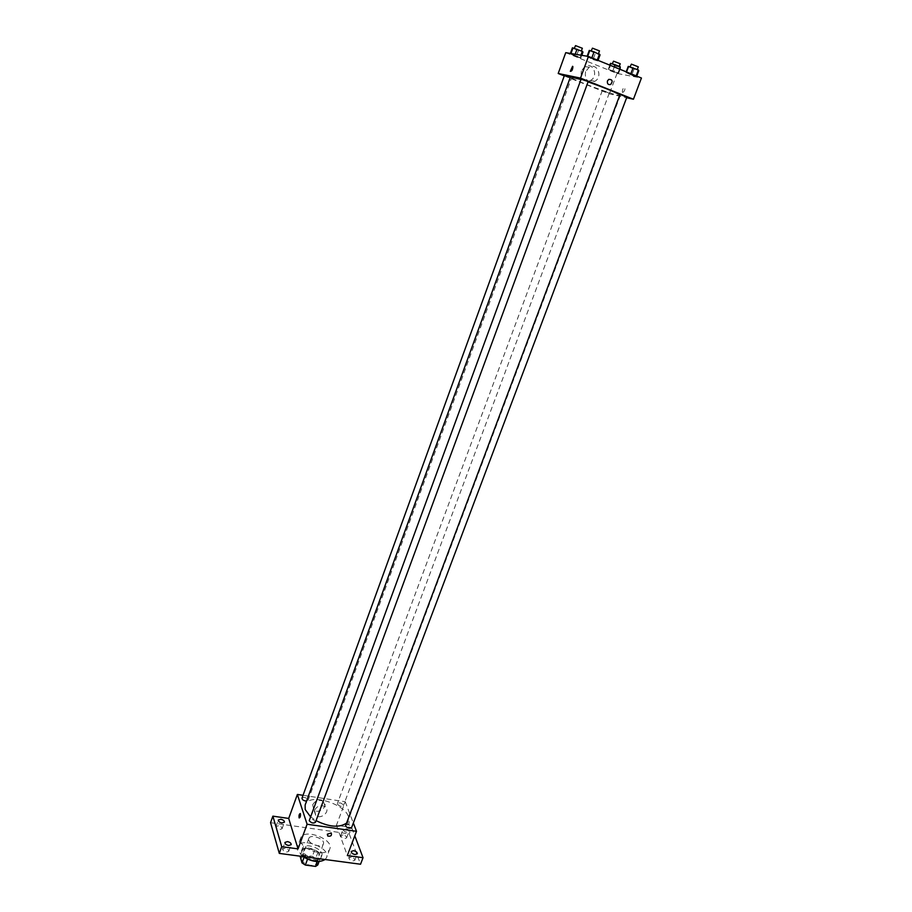 <?xml version="1.0" encoding="UTF-8"?>
<svg xmlns="http://www.w3.org/2000/svg" width="912" height="912" viewBox="0 0 912 912"><rect width="100%" height="100%" fill="white"/><g stroke="black" fill="none" stroke-linecap="round" stroke-linejoin="round"><path stroke-width="0.68" stroke-dasharray="4.56 3.42" d="M308.826 840.157C310 844.911 322.278 848.046 323.384 843.885C325.55 839.086 310.285 833.443 308.803 838.493L308.826 840.157M301.621 859.697C302.75 864.542 314.993 867.631 316.145 863.368C318.345 858.454 303.149 852.834 301.633 858.01L301.621 859.697M317.41 861.544L318.014 859.902L320.203 858.488L318.071 852.013L314.754 849.881L304.619 848.513L302.248 854.977L312.371 856.322L315.677 858.454L317.786 864.975M302.248 854.977L300.014 856.368M318.014 859.902L307.777 858.545L307.538 859.195M304.072 857.36L302.396 849.881L300.094 856.174M304.426 856.379L307.777 858.545M304.619 848.513L302.396 849.881M313.283 860.392C305.292 858.5 301.393 855.251 301.587 850.645C303.605 843.805 323.885 851.306 320.967 857.816C319.952 859.959 317.387 860.814 313.283 860.392M314.081 858.215C318.197 858.648 320.762 857.793 321.765 855.65C324.683 849.163 304.391 841.651 302.385 848.479L302.385 850.702C304.141 854.544 308.051 857.041 314.081 858.215M314.754 849.881L312.371 856.322M320.203 858.488L319.075 861.521M318.071 852.013L315.677 858.454M325.139 859.514L326.599 857.497C330.953 847.75 300.55 836.498 297.517 846.746L297.506 850.052L302.841 856.539M300.698 841.331C302.955 850.873 327.636 857.189 329.836 848.833C334.157 839.188 303.696 827.914 300.698 838.048L300.698 841.331M342.992 834.913L340.712 835.631C341.943 838.345 343.915 839.097 346.617 837.889C346.663 836.498 345.454 835.506 342.992 834.913M278.468 825.77L275.96 826.58C277.259 829.339 279.289 830.045 282.059 828.712C282.104 827.332 280.907 826.352 278.468 825.77M285.046 848.263L282.503 849.118C283.803 852.013 285.878 852.754 288.739 851.341C288.808 849.881 287.576 848.855 285.046 848.263M351.097 857.189L348.783 857.953C350.014 860.803 352.032 861.589 354.825 860.324C354.882 858.842 353.639 857.804 351.097 857.189M270.556 822.67L349.25 833.864L360.536 864.234M303.023 795.31L345.226 801.716L336.425 825.303L351.644 827.503L349.25 833.864M312.679 804.806L313.899 809.913C319.052 814.701 329.084 805.684 323.361 801.409C318.961 799.197 315.392 800.326 312.679 804.806M345.488 825.189C348.293 823.969 350.333 824.756 351.622 827.537L354.791 835.837M346.754 832.211C344.291 831.607 343.072 830.615 343.106 829.236L345.386 828.529C347.848 829.122 349.068 830.114 349.034 831.493L346.754 832.211M336.425 825.303L347.324 855.57M310.445 816.673L316.076 820.629M346.172 823.365L347.985 820.823C354.061 807.268 309.35 790.727 305.144 804.977M345.226 801.716L353.332 823M337.44 804.11C339.492 806.379 341.476 806.903 343.402 805.684C342.114 803.039 340.119 802.286 337.417 803.438L337.44 804.11M315.472 822.271C314.138 819.466 312.064 818.702 309.236 820.002M301.997 798.148C303.992 796.871 306.01 797.396 308.074 799.687L306.546 801.101M347.597 824.71L347.723 824.972C348.943 824.573 349.33 823.137 348.897 820.652C347.814 820.789 347.381 822.134 347.597 824.71L347.723 824.961C348.943 824.573 349.33 823.137 348.886 820.652C347.814 820.789 347.381 822.134 347.586 824.71M314.515 810.221L315.746 815.351C320.933 820.15 331.022 811.076 325.265 806.789C320.842 804.566 317.262 805.718 314.515 810.221M327.328 834.195L331.193 832.952M580.716 79.412L588.069 81.875M619.601 94.7L620.331 95.407C620.593 97.687 568.746 78.512 570.433 76.95M564.403 75.502L570.239 77.486M626.886 97.094L619.704 94.449M588.149 81.647L580.887 78.945M602.593 90.619L609.262 93.161L602.593 90.619M564.266 75.901L609.398 93.856L626.647 97.721M613.936 71.991L618.062 72.755L608.281 69.244L618.553 73.416L608.281 69.244L613.936 71.991L616.124 66.109L620.753 67.522M593.039 59.554L597.805 61.001L597.2 60.26L587.009 56.601L597.805 61.001L587.009 56.601L593.039 59.554L595.297 53.398L600.073 54.834M565.736 52.668L617.014 73.462L641.444 78.033M631.697 75.286L636.496 76.756L636.074 76.095L625.974 72.47L636.496 76.756L625.974 72.47L631.697 75.286L633.965 69.232L638.788 70.691M576.213 56.681L580.784 58.083L580.123 57.353L570.251 53.808L580.784 58.083L570.251 53.808L576.213 56.681L578.379 50.719L582.973 52.098M617.014 73.462L609.398 93.856M581.354 70.885C580.408 78.865 583.463 82.057 590.509 80.45C598.945 76.266 593.096 61.503 584.934 66.542L581.354 70.885M622.702 92.431C624.321 91.576 625.085 89.957 624.994 87.552C623.375 87.472 622.497 89 622.36 92.123L622.702 92.431M622.691 92.431C624.321 91.576 625.085 89.957 624.994 87.552C623.363 87.472 622.486 89 622.36 92.123L622.691 92.431M585.527 71.695C584.569 79.732 587.636 82.946 594.727 81.328C603.22 77.11 597.349 62.233 589.141 67.317L585.527 71.695M607.438 80.974L608.76 79.378M572.428 47.8L578.379 50.719M574.446 48.621L581.252 51.266L574.446 48.621M581.788 55.336L580.784 58.083M580.91 55.187L580.123 57.353M575.187 54.241L574.834 55.21M573.124 48.575L570.958 54.549M582.346 48.268L575.255 45.634M610.47 63.327L616.124 66.109M612.442 64.125L619.123 66.724L612.442 64.125M620.08 69.323L618.553 73.416M619.442 69.061L618.062 72.755M614.289 66.964L612.91 70.657M609.797 65.14L608.281 69.244M610.994 64.022L608.817 69.916M620.228 63.76L613.217 61.172M589.266 50.411L595.297 53.398M591.341 51.254L598.34 53.979L591.341 51.254M598.044 60.352L597.805 61.001M589.916 51.197L587.659 57.353M599.48 50.89L592.162 48.176M628.254 66.382L633.965 69.232M630.272 67.203L637.146 69.871L630.272 67.203M636.747 76.118L636.496 76.756M626.213 71.82L625.974 72.47M628.721 67.078L626.441 73.142M638.297 66.827L631.058 64.159M316.145 863.368L323.384 843.885M301.633 858.01L308.803 838.493M302.385 848.479L301.587 850.645M321.765 855.65L320.967 857.816M300.698 838.048L297.517 846.746M329.836 848.833L326.599 857.497M354.825 860.324L357.31 853.792M348.783 857.953L351.257 851.432M288.739 851.341L291.179 844.672M282.503 849.118L284.932 842.449M282.059 828.712L284.419 822.179M275.96 826.58L278.308 820.036M346.617 837.889L349.034 831.493M340.712 835.631L343.106 829.236M325.265 806.789L323.361 801.409M315.746 815.351L313.899 809.913M620.331 95.407L347.985 820.823M308.085 800.326L571.459 78.124M602.285 90.596L337.417 803.438M609.262 93.161L343.402 805.684M589.141 67.317L584.934 66.542M594.727 81.328L590.509 80.45"/><path stroke-width="1.37" d="M317.41 861.544L315.598 866.4L317.786 864.975L319.075 861.521M315.598 866.4L305.372 865.066L302.02 862.9L300.094 856.174M307.538 859.195L305.372 865.066M304.072 857.36L302.02 862.9M302.841 856.539C311.722 861.897 319.154 862.889 325.139 859.514M354.791 835.837L363.033 857.702L360.536 864.234L279.3 853.393L270.556 822.67L272.893 816.149L288.694 818.429L298.064 848.89L281.728 846.678L279.3 853.393M363.033 857.702L347.324 855.57L356.501 831.311L307.093 824.231L298.064 848.89M327.328 834.195L331.193 832.952C332.002 835.574 330.862 836.6 327.773 836.03L327.328 834.195L327.773 836.03C330.862 836.6 332.002 835.574 331.193 832.952M288.637 845.515C286.106 844.922 284.863 843.896 284.932 842.449L287.474 841.605C290.005 842.198 291.236 843.224 291.179 844.672L288.637 845.515M281.922 822.966C279.471 822.385 278.263 821.416 278.308 820.036L280.816 819.25C283.267 819.831 284.464 820.811 284.419 822.179L281.922 822.966M281.728 846.678L272.893 816.149M307.093 824.231L297.369 794.455L288.694 818.429M297.369 794.455L303.023 795.31M354.996 854.544C352.454 853.928 351.211 852.891 351.257 851.432L353.571 850.679C356.113 851.295 357.356 852.332 357.31 853.792L354.996 854.544M580.716 79.412L570.433 76.95L305.144 804.977L305.201 809.537L310.445 816.673M316.076 820.629C328.879 826.967 338.911 827.879 346.172 823.365M353.332 823L356.501 831.311M309.236 820.686C311.345 823.08 313.42 823.616 315.472 822.271L588.149 81.647L581.183 78.968L309.236 820.686M345.511 825.919C347.62 828.278 349.649 828.814 351.622 827.537L626.886 97.094L620.035 94.472L345.511 825.919M306.546 801.101C303.685 800.793 302.168 799.813 301.997 798.148L564.403 75.502L570.239 77.486M300.436 813.8C300.572 816.4 300.139 817.779 299.136 817.927C298.794 815.419 299.182 813.96 300.31 813.55L300.436 813.8C300.572 816.4 300.139 817.779 299.136 817.927C298.794 815.419 299.182 813.96 300.31 813.55M588.069 81.875C603.71 87.438 614.221 91.713 619.601 94.7M626.647 97.721L633.43 99.237L580.511 78.113L558.201 73.484L564.266 75.901M580.511 78.113L588.445 56.441L641.444 78.033L633.43 99.237M607.438 80.974L608.76 79.378C612.408 79.401 613.069 81.088 610.732 84.428C608.167 85.021 607.073 83.87 607.438 80.974C607.073 83.87 608.167 85.021 610.732 84.428L610.732 84.428C613.069 81.088 612.408 79.401 608.76 79.378M588.445 56.441L565.736 52.668L558.201 73.484M572.565 66.302L572.884 66.599C572.69 69.757 571.835 71.33 570.331 71.307L572.884 66.599C572.69 69.757 571.835 71.33 570.331 71.307L572.576 66.302M581.788 55.336L582.973 52.098L582.312 51.346L572.428 47.8L570.388 53.443M582.312 51.346L580.91 55.187M577.034 49.18L575.187 54.241M574.264 48.347L575.54 45.611L582.346 48.268L581.366 50.958M620.08 69.323L620.274 66.838L615.121 64.729L610.47 63.327L609.797 65.14M620.274 66.838L619.442 69.061M615.121 64.729L614.289 66.964M612.226 63.851L613.537 61.172L620.228 63.76L619.237 66.416M598.044 60.352L600.073 54.834L594.054 51.847L589.266 50.411L587.146 56.225M599.48 54.07L597.28 60.032M594.054 51.847L591.865 57.832M591.136 50.969L592.469 48.165L599.48 50.89L598.466 53.648M636.747 76.118L638.788 70.691L638.377 69.996L628.254 66.382L626.213 71.82M638.377 69.996L636.154 75.878M633.088 67.841L630.876 73.724M630.032 66.907L631.412 64.148L638.297 66.827L637.271 69.551"/></g></svg>
